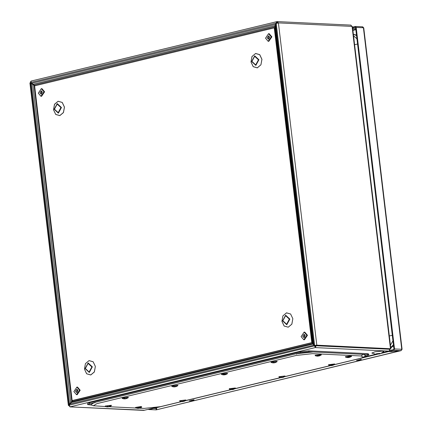 <?xml version="1.0" encoding="UTF-8"?>
<svg xmlns="http://www.w3.org/2000/svg" width="432" height="432" viewBox="0 0 432 432"><rect width="100%" height="100%" fill="white"/><g stroke="black" fill="none" stroke-linecap="round" stroke-linejoin="round"><path stroke-width="0.65" d="M389.853 348.98L390.485 348.705L316.84 345.163L314.48 345.433L313.016 343.775L275.146 27.038L275.13 26.039L276.215 23.393L278.419 22.934L277.295 21.6L276.804 21.654L275.989 23.188L276.453 23.312M350.676 25.132L352.474 26.8L390.874 348.791L390.485 348.705L352.075 26.606M389.891 348.845L316.251 345.341L316.84 345.163L278.419 22.934M316.845 345.195L316.251 345.341M389.837 348.845L389.227 351.016L388.881 351.103L315.241 347.593L70.195 406.863L69.142 405.205L71.982 401.647L312.676 343.435L315.538 347.522L315.241 347.593M389.221 350.951L382.536 352.636M314.485 345.433L315.446 346.739L315.538 347.522M69.169 405.47L68.796 405.594L70.195 406.863M144.364 410.243L69.908 406.895M277.814 23.009L277.106 22.415L277.009 21.632M30.807 81.351L30.31 82.847M389.227 351.016L389.902 349.499M389.853 348.997L390.874 348.791M314.809 345.73L314.291 345.708M314.123 345.098L69.768 404.05M69.244 405.016L68.915 405L30.499 82.82L34.063 85.347L71.755 401.441L68.391 405.362L29.943 82.939L31.012 82.847M68.391 405.362L68.791 405.562M31.865 83.646L31.358 83.619L69.547 403.844L69.865 403.861M276.885 22.464L276.512 23.209M30.661 82.523L275.989 23.188L274.909 25.834L274.925 26.827L34.225 85.045L30.661 82.523L31.347 81.049M275.692 24.359L31.525 83.322M316.246 345.308L314.48 345.433M70.907 402.592L312.854 344.077L314.102 345.087M313.286 344.644L313.702 344.866M313.259 344.542L313.124 344.05M312.401 342.662L313.081 343.964M31.898 83.668L32.459 84.413M32.8 84.65L70.686 402.386L70.33 403.164M70.632 402.505L72.409 401.139M72.587 400.621L71.701 401.56M275.27 25.202L274.909 25.834L32.962 84.353M275.135 26.449L274.811 27.896M72.673 400.594L71.982 401.647M72.668 400.61L312.266 342.646M34.987 85.747L34.652 85.649M34.879 85.774L34.063 85.347M34.225 85.045L35.046 85.73M275.146 27.038L274.779 27.945L312.304 342.603L312.838 343.132M315.533 347.474L316.192 345.303M315.344 346.718L315.587 345.346M274.25 27.875L311.78 342.614L72.122 400.577L34.592 85.844L274.25 27.875L274.768 27.902L312.298 342.635L72.122 400.577M311.78 342.614L312.298 342.635M302.719 336.236L303.88 337.592L305.197 335.637L304.036 334.282L302.719 336.236M304.673 334.552L304.015 336.296L304.538 337.381M304.139 332.127L304.787 332.159L307.46 335.275L304.425 339.773L303.777 339.741L301.104 336.625L304.139 332.127L306.812 335.248L303.777 339.741M269.611 37.19L268.45 35.834L267.133 37.789L268.294 39.145L269.611 37.19M269.087 36.104L268.429 37.854L268.952 38.939M268.553 33.685L269.201 33.712L271.874 36.833L268.839 41.332L268.191 41.299L265.518 38.183L268.553 33.685L271.226 36.801L268.191 41.299M75.46 391.203L76.626 392.558L77.944 390.598L76.783 389.243L75.46 391.203M77.42 389.513L76.761 391.262L77.285 392.348M76.885 387.094L77.533 387.126L80.206 390.242L77.171 394.74L76.523 394.708L73.85 391.592L76.885 387.094L79.558 390.209L76.523 394.708M42.358 92.156L41.197 90.801L39.874 92.756L41.035 94.111L42.358 92.156M41.834 91.071L41.175 92.815L41.699 93.901M41.299 88.646L41.947 88.679L44.62 91.795L41.585 96.293L40.932 96.26L38.264 93.145L41.299 88.646L43.967 91.768L40.932 96.26M379.717 353.911L375.883 354.289L376.315 353.749L379.971 353.354L380.198 353.776L379.717 353.911M375.883 354.289L371.871 353.079L375.084 351.74L382.412 351.086L383.81 351.659L380.198 353.776M376.321 353.749L379.712 353.911L376.321 353.749M364.878 356.265L368.798 354.92L367.34 354.548L313.038 351.961L295.855 353.797L94.403 402.521L90.709 404.757L93.35 405.761L105.646 406.582M334.433 364.597L359.921 358.43L363.49 357.188L361.028 355.973L312.574 353.662L296.314 355.401L96.849 403.645L93.35 405.761M94.403 402.521L87.658 404.552L91.454 405.038M313.038 351.961L308.929 351.761L300.569 352.658L295.855 353.797M363.506 357.178L365.828 355.639L363.231 354.348L361.028 355.973M300.569 352.658L300.461 351.745L89.581 402.748L89.689 403.661M367.34 354.548L367.232 353.635L308.821 350.849L308.929 351.761M87.658 404.552L87.55 403.639L89.581 402.748M300.461 351.745L308.821 350.849M367.232 353.635L368.69 354.008L368.798 354.92M139.406 408.186L144.196 408.418L160.45 406.674L181.456 401.598M185.576 400.599L231.077 389.594M235.197 388.6L280.692 377.595M284.812 376.596L330.313 365.591M109.123 406.744L135.934 408.024M315.295 355.73L315.117 355.239L321.235 354.51L321.176 355.028L320.517 354.71L316.224 355.174L315.295 355.73L316.753 356.103M319.68 355.79L319.129 355.909L319.815 355.482L317.38 355.682L316.894 355.795L317.493 356.081L316.796 356.108M317.293 356.141L319.162 355.919M317.488 355.768L317.558 356.157M317.488 355.747L317.493 356.081M105.408 406.49L105.23 406.004L111.343 405.275L111.289 405.794L110.63 405.475L106.337 405.934L105.408 406.49L106.866 406.868M109.793 406.555L109.237 406.674L109.928 406.247L109.507 406.226L108.475 406.636L107.487 406.442L107.001 406.561L107.6 406.847L106.904 406.874M107.406 406.901L109.274 406.685M107.6 406.528L107.671 406.922M107.6 406.512L107.6 406.847M328.698 365.202L328.52 364.711L334.633 363.982L334.579 364.5L333.914 364.187L329.621 364.646L328.698 365.202L330.156 365.575M333.077 365.261L332.527 365.38L333.218 364.954L330.777 365.153L330.291 365.267L330.89 365.553L330.194 365.58M330.696 365.612L332.564 365.391M271.15 362.459L270.977 361.967L277.09 361.238L277.031 361.757L276.372 361.444L272.079 361.903L271.15 362.459L272.608 362.831M275.535 362.518L274.984 362.637L275.67 362.216L275.249 362.194L274.223 362.605L273.235 362.41L272.749 362.529L273.348 362.815L272.651 362.837M273.148 362.869L275.017 362.653M273.343 362.497L273.413 362.885M273.343 362.48L273.348 362.815M279.077 377.201L278.899 376.709L285.012 375.98L284.958 376.499L284.299 376.186L280.006 376.645L279.077 377.201L280.535 377.573M283.462 377.26L282.911 377.379L283.597 376.958L283.176 376.936L282.145 377.347L281.162 377.152L280.676 377.271L281.275 377.557L280.573 377.579M281.075 377.611L282.944 377.395M281.27 377.239L281.34 377.627M281.27 377.222L281.275 377.557M221.535 374.463L221.357 373.972L227.47 373.243L227.416 373.761L226.751 373.442L222.458 373.907L221.535 374.463L222.993 374.836M225.914 374.522L225.364 374.641L226.055 374.215L223.614 374.414L223.128 374.528L223.727 374.814L223.031 374.841M223.533 374.873L225.396 374.652M349.969 357.232L351.464 356.47L350.806 356.157L346.513 356.616L345.584 357.172L347.042 357.545M347.582 357.583L349.45 357.361M349.666 357.334L350.104 356.929L349.682 356.908L347.182 357.237L347.782 357.523L347.08 357.55M347.776 357.21L347.846 357.599M347.776 357.188L347.782 357.523M140.076 407.997L141.572 407.236L140.913 406.917L136.62 407.376L135.691 407.932L137.155 408.31M137.695 408.343L139.558 408.127M139.779 408.1L140.216 407.689L139.79 407.673L137.29 408.002L137.889 408.289L137.192 408.316M137.889 407.97L137.954 408.364M137.889 407.954L137.889 408.289M229.457 389.2L229.279 388.714L235.397 387.985L235.337 388.503L234.679 388.184L230.386 388.643L229.457 389.2L230.915 389.578M233.842 389.264L233.291 389.383L233.977 388.957L231.541 389.156L231.055 389.27L231.655 389.556L230.958 389.583M231.455 389.615L233.323 389.394M171.914 386.462L171.736 385.97L177.849 385.241L177.795 385.76L177.136 385.447L172.843 385.906L171.914 386.462L173.372 386.834M176.294 386.521L175.743 386.64L176.434 386.219L176.013 386.197L174.982 386.608L173.993 386.413L173.507 386.532L174.107 386.818L173.41 386.84M173.912 386.872L175.781 386.656M174.107 386.5L174.177 386.888M174.107 386.478L174.107 386.818M179.836 401.204L179.663 400.712L185.776 399.983L185.717 400.502L185.058 400.189L180.765 400.648L179.836 401.204L181.3 401.576M184.221 401.263L183.67 401.382L184.361 400.961L183.935 400.939L182.909 401.35L181.921 401.155L181.435 401.274L182.034 401.56L181.337 401.582M181.84 401.614L183.703 401.398M182.034 401.242L182.099 401.63M182.029 401.22L182.034 401.56M122.294 398.461L122.116 397.975L128.234 397.246L128.174 397.764L127.516 397.445L123.223 397.904L122.294 398.461L123.752 398.839M126.679 398.525L126.128 398.644L126.814 398.218L126.392 398.196L125.366 398.606L124.378 398.412L123.892 398.531L124.492 398.817L123.795 398.844M124.292 398.871L126.16 398.655M401.749 349.445L401.188 350.638L391.527 351.589M156.389 409.828L156.136 409.412M400.999 350.568L156.19 409.876L156.838 408.44L154.024 408.305L153.981 407.943M391.538 351.675L388.724 351.54L381.251 353.349M377.53 354.251L334.233 364.721M330.556 365.612L284.618 376.72M280.94 377.611L234.997 388.724M231.32 389.61L185.377 400.723M181.699 401.614L154.024 408.305M388.724 351.54L388.681 351.178M363.55 27.772L362.815 26.908M355.698 28.312L352.69 28.582M362.135 26.789L363.717 27.837L402.057 349.348L400.75 350.649L391.835 351.605L389.021 351.47L388.978 351.108M356.2 27.416L394.54 348.926L401.765 349.272L363.425 27.761L356.2 27.416L355.363 26.438L352.512 27.103M352.604 27.886L355.261 27.243L355.606 27.562L393.946 349.072L393.692 349.537L389.972 350.433M148.273 409.325L148.964 409.531L153.727 408.38L153.684 408.013M156.53 408.424L155.93 409.86L155.612 409.849M156.541 408.51L153.727 408.38M355.693 28.274L352.679 28.496M389.021 351.47L393.784 350.32L394.54 348.926M361.233 359.316L361.103 359.942L356.519 360.461L361.233 359.316M194.017 399.762L193.887 400.388L189.302 400.901L194.017 399.762M390.776 347.976L393.547 345.751M356.503 35.095L353.371 34.29M352.053 26.406L278.413 22.901M143.959 410.341L154.769 407.722M363.35 357.275L375.759 354.278M70.173 406.868L143.813 410.373M69.142 405.205L314.312 345.908M276.215 23.393L314.609 345.4M313.772 344.774L275.589 24.548M313.016 343.775L275.13 26.039M389.885 349.25L316.246 345.74M58.196 112.649L60.939 107.584L57.175 104.096L54.427 109.161L58.196 112.649M57.224 103.594L61.441 107.498L58.369 113.168L54.151 109.258L57.224 103.594M89.116 372.001L91.865 366.93L88.096 363.442L85.352 368.507L89.116 372.001M88.15 362.939L92.367 366.844L89.294 372.514L85.077 368.609L88.15 362.939M255.679 64.886L258.428 59.821L254.659 56.327L251.91 61.398L255.679 64.886M254.707 55.825L258.925 59.735L255.852 65.399L251.635 61.495L254.707 55.825M286.605 324.238L289.354 319.167L285.584 315.679L282.836 320.744L286.605 324.238M285.633 315.176L289.85 319.081L286.778 324.751L282.56 320.841L285.633 315.176M58.12 101.282L54.518 104.312L53.53 109.75L55.728 114.421L59.827 115.587L63.423 112.558L64.417 107.12L62.219 102.449L58.12 101.282M59.837 115.625L55.717 114.453L53.509 109.76L54.502 104.285L58.126 101.245L62.246 102.416L64.454 107.109L63.461 112.585L59.837 115.625M89.046 360.634L85.444 363.658L84.451 369.101L86.648 373.772L90.752 374.933L94.349 371.909L95.342 366.466L93.145 361.795L89.046 360.634M90.763 374.971L86.643 373.804L84.434 369.106L85.428 363.636L89.051 360.59L93.172 361.762L95.38 366.46L94.387 371.93L90.763 374.971M286.529 312.865L282.928 315.895L281.939 321.332L284.137 326.003L288.236 327.17L291.838 324.14L292.826 318.703L290.628 314.032L286.529 312.865M288.247 327.208L284.126 326.036L281.918 321.343L282.911 315.873L286.535 312.827L290.655 313.999L292.864 318.692L291.87 324.167L288.247 327.208M255.604 53.519L252.002 56.543L251.014 61.987L253.211 66.658L257.31 67.819L260.912 64.795L261.9 59.351L259.702 54.68L255.604 53.519M257.321 67.862L253.201 66.69L250.992 61.997L251.991 56.522L255.609 53.482L259.729 54.653L261.938 59.346L260.944 64.816L257.321 67.862M296.492 353.651L296.563 354.197M94.889 402.403L94.959 402.959M351.464 356.47L351.518 355.952L350.8 355.817L345.406 356.681L345.584 357.172M141.572 407.236L141.631 406.717L140.908 406.582L135.518 407.446L135.691 407.932M352.906 30.38L355.855 29.668M355.801 29.203L352.847 29.916M155.93 409.86L148.964 409.531M393.784 350.32L400.75 350.649M390.447 345.206L392.958 340.789M392.305 335.329L389.34 335.929M390.717 347.506L393.433 344.806M357.572 44.048L354.607 44.653M356.945 38.81L353.554 35.818M356.562 35.581L353.371 34.312M277.295 21.6L350.935 25.105M389.416 351L382.466 352.679M375.84 354.283L363.258 357.329M155.05 407.684L144.169 410.319M276.804 21.654L31.18 81.059M34.922 85.725L34.479 85.563M319.383 355.892L321.176 355.028M317.871 356.152L318.443 356.098M109.49 406.658L111.289 405.794M107.984 406.912L108.556 406.863M332.78 365.364L334.579 364.5M331.274 365.623L331.841 365.569M275.238 362.626L277.031 361.757M273.726 362.88L274.298 362.826M283.16 377.368L284.958 376.499M281.653 377.622L282.226 377.568M225.617 374.625L227.416 373.761M224.111 374.884L224.678 374.83M348.16 357.593L348.732 357.539M138.272 408.353L138.839 408.305M233.539 389.367L235.337 388.503M232.033 389.621L232.605 389.572M175.997 386.629L177.795 385.76M174.49 386.883L175.063 386.829M183.924 401.366L185.717 400.502M182.417 401.625L182.984 401.571M126.376 398.628L128.174 397.764M124.87 398.882L125.442 398.833M156.298 409.871L401.188 350.638M148.77 409.552L155.768 409.882M355.363 26.438L362.367 26.773"/></g></svg>
